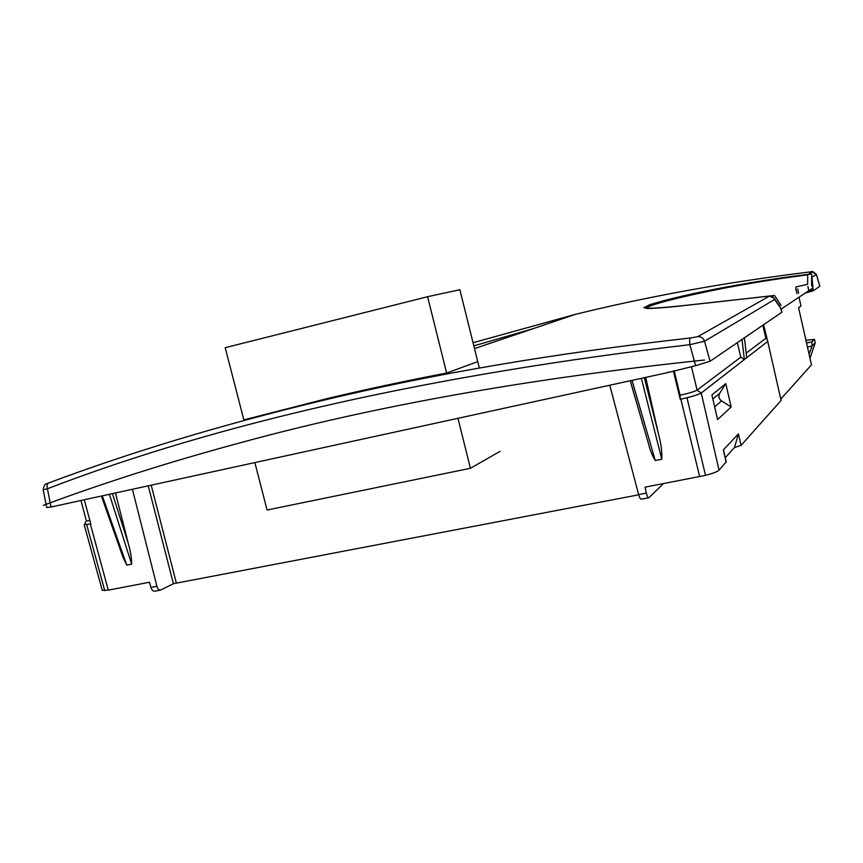 <?xml version="1.0" encoding="UTF-8"?>
<svg xmlns="http://www.w3.org/2000/svg" width="863" height="863" viewBox="0 0 863 863"><rect width="100%" height="100%" fill="white"/><g stroke="black" fill="none" stroke-linecap="round" stroke-linejoin="round"><path stroke-width="1.29" d="M51.036 507.013L667.919 372.546L695.643 365.696L689.839 344.671C433.625 374.553 219.482 422.579 47.411 488.749L43.172 489.817L46.678 507.476L51.036 507.013L47.411 488.749C46.624 485.912 47.034 483.981 48.652 482.967L48.889 482.881C130.647 452.244 220.928 424.995 319.72 401.144L321.23 400.788C431.716 374.121 554.747 353.204 690.314 338.005L697.768 336.667L769.451 296.095L670.724 306.991L651.101 308.458L643.809 307.757L650.022 304.553L693.097 293.603L750.724 282.611L807.746 274.456M81.046 500.885L86.354 520.896L89.914 520.637M84.261 524.596L90.831 524.003L84.369 500.162M645.707 377.401L658.642 434.607C661.112 443.776 662.158 451.985 661.781 459.245L655.276 460.529C652.288 455.837 649.968 450.033 648.329 443.129L630.303 380.766M673.377 370.993L680.249 399.31L686.98 397.757C694.65 395.783 699.408 394.197 701.241 392.989L767.736 341.435L781.08 400.432L741.08 445.394L734.499 447.509L738.437 433.873L741.08 445.394M726.215 461.878L719.052 470.152C717.38 471.694 712.87 473.431 705.513 475.362L645.006 487.164L646.355 493.097C647.174 496.376 647.994 497.94 648.814 497.768L663.453 483.625M609.785 385.254L638.631 494.564C639.569 497.822 640.465 499.364 641.306 499.192L648.588 497.8M101.532 496.408L122.859 556.883L126.721 565.125L131.661 564.154C131.618 557.908 130.432 550.81 128.123 542.859L115.566 493.334M132.503 489.634L156.915 586.257C157.8 589.127 159.051 590.4 160.691 590.076L173.409 583.701L148.328 486.171M154.93 591.155L154.865 591.177C153.215 591.5 151.899 590.249 150.928 587.401L149.461 582.245L108.285 590.152L90.388 524.1M667.919 372.546L668.588 372.126M638.696 494.812L173.409 583.701M798.987 297.228L800.972 305.987L798.588 307.703L811.479 364.844L780.778 399.094M763.572 324.725L767.736 341.435M726.15 462.169L723.334 449.936L738.437 433.873M731.166 407.012L725.805 383.636L711.899 394.941L717.574 419.591L731.166 407.012L721.597 400.928C718.782 398.835 718.167 396.268 719.753 393.226L725.805 383.636M725.254 457.703L734.499 447.509M84.207 524.747L102.255 590.335L108.285 590.152M809.095 354.251L812.18 345.847L815.233 342.762L814.435 339.353L811.781 341.964L812.18 345.847M810.012 358.318L815.233 342.762M814.435 339.353L805.966 340.378M473.043 342.719L575.222 314.402C648.037 296.441 725.934 282.33 808.911 272.072C812.299 273.291 809.634 268.533 816.452 274.456L811.986 277.163L813.194 290.842L805.384 292.978M813.194 290.842L819.839 286.257M710.066 361.273L704.542 341.263L774.564 299.493L780.26 307.508L781.997 312.147L710.066 361.273L695.643 365.696M781.975 312.082L781.662 310.993M796.927 293.614L796.042 289.267M646.646 308.026C648.286 304.952 684.639 295.761 726.614 287.703C764.381 280.658 783.69 278.015 807.692 274.844L807.649 284.283L795.826 287.001L795.848 288.717M795.966 290.162L795.88 289.31M769.559 296.085L769.451 296.095C771.986 295.998 773.69 297.131 774.564 299.493L774.003 298.134L769.483 296.085L675.546 306.516C660.066 308.059 650.292 308.663 646.247 308.339L646.894 308.393M807.919 291.295L808.847 291.101L809.106 292.039M807.908 286.462L808.847 291.101L812.946 289.957M697.768 336.667C701.112 336.559 703.377 338.091 704.542 341.263L689.839 344.671C689.483 340.961 689.634 338.738 690.314 338.005M48.727 482.946L46.969 483.625M808.955 272.061L812.32 271.834L808.351 274.38M742.018 339.45L744.348 359.569L740.81 357.174L737.347 342.643M744.402 337.821L746.711 357.735M746.171 353.129L765.891 338.274L766.797 338.889M680.249 399.31L680.066 395.232C688.89 393.258 694.564 391.554 697.088 390.119L740.81 357.174M762.806 325.254L765.891 338.274M680.066 395.232L674.186 370.799M705.513 475.362L686.98 397.757M104.757 590.659L86.732 524.758M46.063 504.37L43.29 505.351C104.24 482.644 169.935 461.781 240.356 442.762C374.51 405.998 529.224 378.426 704.51 360.022M781.101 309.116L812.525 288.231M500.022 451.36L470.421 468.285L267.099 510.022L254.93 462.859M243.992 420.464L225.211 347.692L427.595 296.71L459.882 289.72L479.332 368.048M470.421 468.285L457.983 418.458M446.883 373.992L427.595 296.71M243.841 419.893L325.319 399.04C364.272 389.731 404.715 381.068 446.646 373.043L477.735 361.619M781.037 305.297L774.478 295.459C699.03 303.938 645.794 310.421 645.351 307.541C642.633 304.035 727.088 283.798 811.749 273.97L811.544 285.61M699.666 476.678L680.853 399.191M646.355 493.097L638.631 494.564M156.915 586.257L150.928 587.401M655.276 460.529L632.018 380.4M641.371 378.35L661.781 459.245M644.316 377.703L658.642 434.607M176.289 582.805L151.284 485.524M719.052 470.152L701.241 392.989L697.088 390.119L691.468 366.689M734.65 446.872L734.78 447.444M721.597 400.928L714.661 406.948M719.753 393.226L712.827 398.986M807.455 347.012L812.072 346.128M806.549 342.967L811.781 341.964M812.277 286.57L811.554 285.394M812.32 271.834L816.409 274.52L819.807 286.322M773.96 298.08L772.817 296.98M780.26 307.508L779.677 306.128M781.695 311.111L779.71 306.171L774.003 298.134M797.66 288.878L798.599 293.258M473.83 345.89L533.69 328.501M112.557 493.992L128.123 542.859M109.504 494.661L131.661 564.154M126.721 565.125L102.427 496.214M86.343 520.874L84.207 524.693M648.329 443.129L630.227 380.788M726.236 461.975L723.474 449.968M43.172 489.817C44.574 481.22 47.282 484.844 48.673 482.967C131.036 452.093 221.888 424.704 321.241 400.788M816.452 274.456L819.85 286.279M474.51 348.598L575.222 314.402M808.922 272.061C725.211 282.417 646.732 296.678 573.485 314.833M160.248 590.152L154.865 591.166"/></g></svg>
